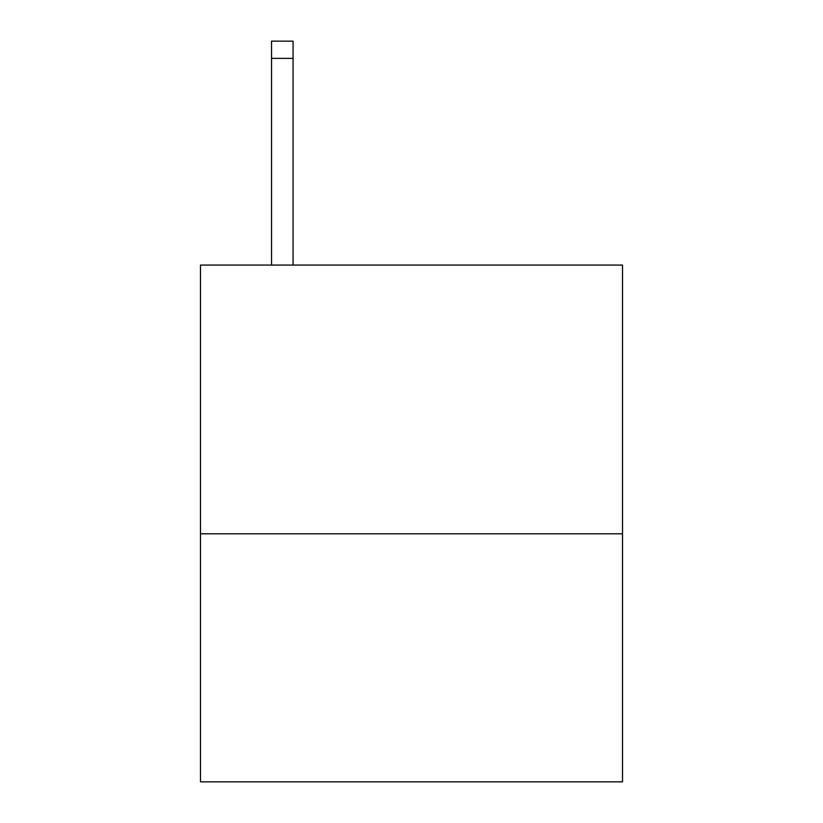 <?xml version="1.0" encoding="UTF-8"?>
<svg xmlns="http://www.w3.org/2000/svg" width="823" height="823" viewBox="0 0 823 823"><rect width="100%" height="100%" fill="white"/><g stroke="black" fill="none" stroke-linecap="round" stroke-linejoin="round"><path stroke-width="1.23" d="M622.517 533.798L622.517 265.078L200.483 265.078L200.483 781.85L622.517 781.85L622.517 533.798L200.483 533.798M293.07 265.078L293.07 58.371L271.539 58.371L271.539 41.15L293.07 41.15L293.07 58.371M271.539 265.078L271.539 58.371"/></g></svg>
